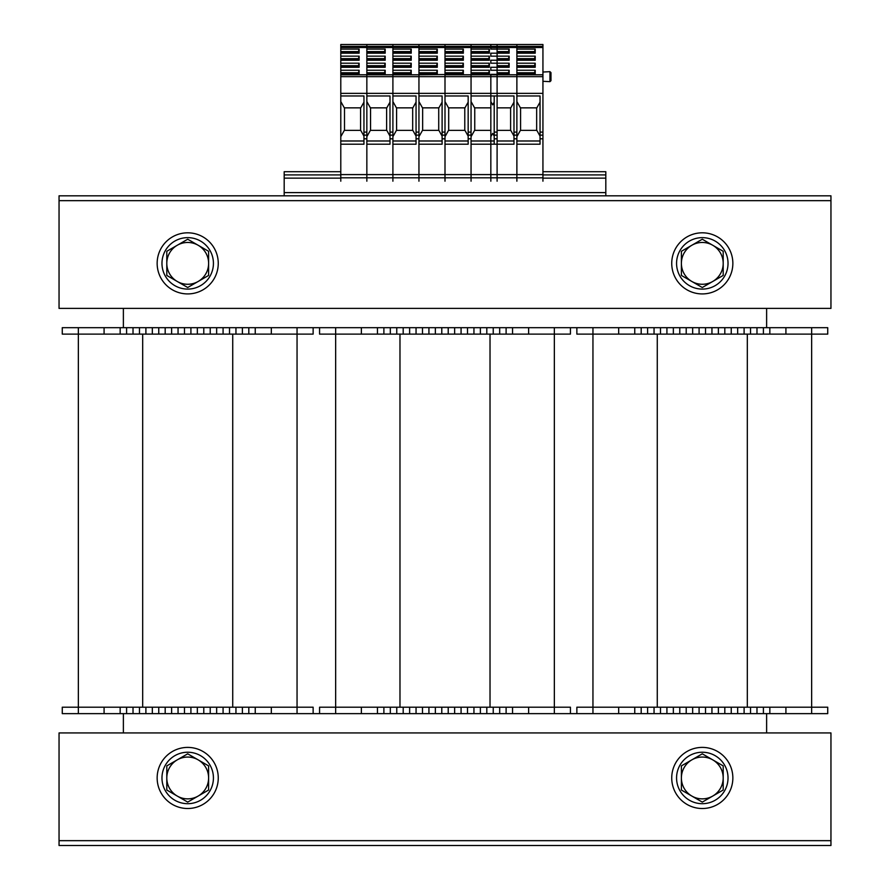 <?xml version="1.0" encoding="UTF-8"?>
<svg xmlns="http://www.w3.org/2000/svg" width="890" height="890" viewBox="0 0 890 890"><rect width="100%" height="100%" fill="white"/><g stroke="black" fill="none" stroke-linecap="round" stroke-linejoin="round"><path stroke-width="1.33" d="M811.647 327.687L811.647 334.117L692.654 334.117L692.654 327.687L827.733 327.687L827.733 334.117L811.647 334.117L811.647 707.205L827.733 707.205L827.733 713.635L473.947 713.635L473.947 707.205L319.566 707.205L319.566 713.635L120.161 713.635L120.161 707.205L62.267 707.205L62.267 713.635L62.267 707.205M570.434 334.117L570.434 327.687L570.434 334.117L377.46 334.117L377.46 327.687L576.865 327.687L576.865 334.117L592.951 334.117L592.951 707.205L576.865 707.205L576.865 713.635M313.135 327.687L313.135 334.117L120.161 334.117L120.161 327.687L319.566 327.687L319.566 334.117L335.652 334.117L335.652 707.205L335.652 334.117L377.46 334.117L377.46 327.687L319.566 327.687M123.376 308.396L123.376 327.687M123.376 713.635L123.376 732.937M766.624 732.937L766.624 713.635M766.624 327.687L766.624 308.396M120.161 334.117L78.353 334.117L78.353 707.205L78.353 334.117L62.267 334.117L62.267 327.687L62.267 334.117M297.049 327.687L297.049 707.205L120.161 707.205M313.135 713.635L313.135 707.205L297.049 707.205L297.049 713.635M139.463 713.635L139.463 707.205M158.754 713.635L158.754 707.205L158.754 713.635M178.056 713.635L178.056 707.205M197.346 713.635L197.346 707.205L197.346 713.635M216.648 713.635L216.648 707.205M235.95 713.635L235.95 707.205L235.95 713.635M255.241 713.635L255.241 707.205M120.161 713.635L62.267 713.635M139.463 327.687L139.463 334.117M158.754 327.687L158.754 334.117L158.754 327.687M178.056 327.687L178.056 334.117M197.346 327.687L197.346 334.117L197.346 327.687M216.648 327.687L216.648 334.117M235.95 327.687L235.95 334.117L235.95 327.687M255.241 327.687L255.241 334.117M120.161 327.687L62.267 327.687M554.348 327.687L554.348 707.205L473.947 707.205L473.947 713.635L377.46 713.635L377.46 707.205M570.434 713.635L570.434 707.205L554.348 707.205L554.348 713.635M396.762 713.635L396.762 707.205M416.053 713.635L416.053 707.205M435.355 713.635L435.355 707.205M454.645 713.635L454.645 707.205L454.645 713.635M493.238 713.635L493.238 707.205L493.238 713.635M512.54 713.635L512.54 707.205M377.46 713.635L319.566 713.635M396.762 327.687L396.762 334.117M416.053 327.687L416.053 334.117M435.355 327.687L435.355 334.117M454.645 327.687L454.645 334.117L454.645 327.687M473.947 327.687L473.947 334.117M493.238 327.687L493.238 334.117L493.238 327.687M512.54 327.687L512.54 334.117M634.759 334.117L634.759 327.687L654.05 327.687L654.05 334.117L654.05 327.687L692.654 327.687L692.654 334.117L592.951 334.117L592.951 707.205L811.647 707.205L811.647 713.635M634.759 713.635L634.759 707.205M654.05 713.635L654.05 707.205M673.352 713.635L673.352 707.205M692.654 713.635L692.654 707.205L692.654 713.635M711.944 713.635L711.944 707.205L711.944 713.635M731.246 713.635L731.246 707.205M750.537 713.635L750.537 707.205L750.537 713.635M769.839 713.635L769.839 707.205M673.352 327.687L673.352 334.117M711.944 327.687L711.944 334.117L711.944 327.687M731.246 327.687L731.246 334.117M750.537 327.687L750.537 334.117L750.537 327.687M769.839 327.687L769.839 334.117M634.759 327.687L576.865 327.687M830.948 840.672L830.948 845.5L59.051 845.5L59.051 840.672L830.948 840.672L830.948 732.937L59.051 732.937L59.051 840.672L830.948 840.672M59.051 200.651L59.051 195.822L830.948 195.822L830.948 200.651L59.051 200.651L59.051 308.396L830.948 308.396L830.948 200.651L59.051 200.651M671.739 777.96A30.549 30.549 0 0 1 717.574 751.494A30.549 30.549 0 0 1 717.574 804.415A30.549 30.549 0 0 1 671.739 777.96M157.152 777.96A30.549 30.549 0 0 1 202.976 751.494A30.549 30.549 0 0 1 202.976 804.415A30.549 30.549 0 0 1 157.152 777.96M157.152 263.362A30.549 30.549 0 0 1 202.976 236.907A30.549 30.549 0 0 1 202.976 289.829A30.549 30.549 0 0 1 157.152 263.362M671.739 263.362A30.549 30.549 0 0 1 717.574 236.907A30.549 30.549 0 0 1 717.574 289.829A30.549 30.549 0 0 1 671.739 263.362M702.299 289.094A25.732 25.732 0 0 1 680.016 250.502A25.732 25.732 0 0 1 724.582 250.502A25.732 25.732 0 0 1 702.299 289.094M187.701 289.094A25.732 25.732 0 0 1 165.418 250.502A25.732 25.732 0 0 1 209.984 250.502A25.732 25.732 0 0 1 187.701 289.094M702.299 803.692A25.732 25.732 0 0 1 680.016 765.1A25.732 25.732 0 0 1 724.582 765.1A25.732 25.732 0 0 1 702.299 803.692M187.701 803.692A25.732 25.732 0 0 1 165.418 765.1A25.732 25.732 0 0 1 209.984 765.1A25.732 25.732 0 0 1 187.701 803.692M691.841 281.474L681.395 275.433L681.395 263.362A20.904 20.904 0 0 0 712.745 281.474L702.299 287.503L691.841 281.474M681.395 251.292L691.841 245.262A20.904 20.904 0 0 0 681.395 263.362L681.395 251.292M702.299 239.221L712.745 245.262A20.904 20.904 0 0 0 691.841 245.262L702.299 239.221M723.203 263.362L723.203 275.433L712.745 281.474A20.904 20.904 0 0 0 712.745 245.262L723.203 251.292L723.203 263.362M177.255 281.474L166.797 275.433L166.797 263.362A20.904 20.904 0 0 0 198.159 281.474L187.701 287.503L177.255 281.474M166.797 251.292L177.255 245.262A20.904 20.904 0 0 0 166.797 263.362L166.797 251.292M187.701 239.221L198.159 245.262A20.904 20.904 0 0 0 177.255 245.262L187.701 239.221M208.605 263.362L208.605 275.433L198.159 281.474A20.904 20.904 0 0 0 198.159 245.262L208.605 251.292L208.605 263.362M691.841 796.06L681.395 790.031L681.395 777.96A20.904 20.904 0 0 0 712.745 796.06L702.299 802.101L691.841 796.06M681.395 765.89L691.841 759.86A20.904 20.904 0 0 0 681.395 777.96L681.395 765.89M702.299 753.819L712.745 759.86A20.904 20.904 0 0 0 691.841 759.86L702.299 753.819M723.203 777.96L723.203 790.031L712.745 796.06A20.904 20.904 0 0 0 712.745 759.86L723.203 765.89L723.203 777.96M177.255 796.06L166.797 790.031L166.797 777.96A20.904 20.904 0 0 0 198.159 796.06L187.701 802.101L177.255 796.06M166.797 765.89L177.255 759.86A20.904 20.904 0 0 0 166.797 777.96L166.797 765.89M187.701 753.819L198.159 759.86A20.904 20.904 0 0 0 177.255 759.86L187.701 753.819M208.605 777.96L208.605 790.031L198.159 796.06A20.904 20.904 0 0 0 198.159 759.86L208.605 765.89L208.605 777.96M605.812 195.822L605.812 171.703L542.933 171.703M340.792 171.703L284.188 171.703L284.188 174.918L340.792 174.918M605.812 174.918L542.933 174.918M284.188 195.822L284.188 174.918M340.792 181.193L340.792 140.987L363.954 140.987M363.954 136.092L360.739 130.374L344.33 130.374L340.792 136.671L340.792 140.987M340.792 136.671L340.792 95.964L363.954 95.964L363.954 132.098L366.847 132.098L366.847 138.807L363.954 138.807L363.954 144.202L340.792 144.202M497.098 46.369L471.055 46.369L471.055 44.5L471.055 47.504L497.098 47.504L497.098 44.5L340.792 44.5L340.792 95.964M340.792 177.811L366.847 177.811L366.847 138.807M363.954 102.161L360.739 107.857L344.33 107.857L340.792 101.582M344.497 130.374L344.497 107.857M340.792 93.372L366.847 93.372L366.847 132.098M363.954 138.807L363.954 132.098M445 177.811L471.055 177.811L445 177.811L445 181.193L445 174.596L445 177.811L418.945 177.811L418.945 181.193L418.945 174.596L418.945 177.811L392.902 177.811L392.902 181.193L392.902 174.596L392.902 177.811L366.847 177.811L366.847 181.193L366.847 144.202L389.998 144.202L389.998 132.098L392.902 132.098L392.902 138.807L389.998 138.807M340.792 47.504L392.902 47.504L392.902 46.369L392.902 47.504L418.945 47.504L418.945 46.369L418.945 47.504L445 47.504L445 46.369L445 47.504L471.055 47.504L471.055 46.369L445 46.369L445 44.5L445 46.369L418.945 46.369L418.945 44.5L418.945 46.369L392.902 46.369L392.902 44.5L392.902 46.369L366.847 46.369L366.847 44.5L366.847 95.964L389.998 95.964L389.998 132.098M340.792 46.369L366.847 46.369L366.847 49.095L385.181 49.095L385.181 53.189L366.847 53.189L366.847 56.148L385.181 56.148L385.181 60.242L366.847 60.242L366.847 63.201L385.181 63.201L385.181 67.284L366.847 67.284L366.847 70.243L385.181 70.243L385.181 74.337L366.847 74.337L366.847 76.662L340.792 76.662M497.098 47.504L497.098 74.793L471.055 74.793L489.378 74.337L489.378 70.243L471.055 70.243L471.055 67.284L489.378 67.284L489.378 63.201L471.055 63.201L471.055 60.242L489.378 60.242L489.378 56.148L471.055 56.148L471.055 53.189L489.378 53.189L489.378 49.095L471.055 49.095L471.055 47.504L471.055 74.793L445 74.793L445 47.504L445 49.095L463.334 49.095L463.334 53.189L445 53.189L445 56.148L463.334 56.148L463.334 60.242L445 60.242L445 63.201L463.334 63.201L463.334 67.284L445 67.284L445 70.243L463.334 70.243L463.334 74.337L418.945 74.793L437.279 74.337L437.279 70.243L418.945 70.243L418.945 67.284L437.279 67.284L437.279 63.201L418.945 63.201L418.945 60.242L437.279 60.242L437.279 56.148L418.945 56.148L418.945 53.189L437.279 53.189L437.279 49.095L418.945 49.095L418.945 47.504L418.945 74.793L392.902 74.793L411.224 74.337L411.224 70.243L392.902 70.243L392.902 67.284L411.224 67.284L411.224 63.201L392.902 63.201L392.902 60.242L411.224 60.242L411.224 56.148L392.902 56.148L392.902 53.189L411.224 53.189L411.224 49.095L392.902 49.095L392.902 47.504L392.902 74.793L340.792 74.793M340.792 70.243L359.126 70.243L359.126 74.337L340.792 74.337M340.792 49.095L359.126 49.095L359.126 53.189L340.792 53.189M340.792 56.148L359.126 56.148L359.126 60.242L340.792 60.242M340.792 63.201L359.126 63.201L359.126 67.284L340.792 67.284M359.126 70.243L358.003 74.337M340.792 73.203L358.003 73.203M340.792 72.746L358.003 72.746M359.126 63.201L358.003 67.284M340.792 66.149L358.003 66.149M340.792 65.693L358.003 65.693M359.126 56.148L358.003 60.242M340.792 59.107L358.003 59.107M340.792 58.651L358.003 58.651M359.126 49.095L358.003 53.189M340.792 52.054L358.003 52.054M340.792 51.598L358.003 51.598M360.572 107.857L360.572 130.374M497.098 74.793L497.098 76.662L471.055 76.662L471.055 74.793L471.055 76.662L445 76.662L445 74.793L445 76.662L418.945 76.662L418.945 74.793L418.945 76.662L392.902 76.662L392.902 74.793L392.902 76.662L366.847 76.662L366.847 93.372L392.902 93.372L392.902 132.098M471.055 177.811L497.098 177.811L497.098 174.596L471.055 174.596L471.055 181.193L471.055 174.596L392.902 174.596L392.902 138.807M366.847 140.987L389.998 140.987M389.998 136.092L386.783 130.374L370.385 130.374L366.847 136.671M389.998 102.161L386.783 107.857L370.385 107.857L366.847 101.582M370.54 130.374L370.54 107.857M418.945 132.098L418.945 76.662L418.945 93.372L392.902 93.372L392.902 76.662L392.902 95.964L416.053 95.964L416.053 132.098L418.945 132.098L418.945 138.807L416.053 138.807L416.053 144.202L392.902 144.202L392.902 174.596L340.792 174.596M385.181 70.243L384.057 74.337M366.847 73.203L384.057 73.203M366.847 72.746L384.057 72.746M385.181 63.201L384.057 67.284M366.847 66.149L384.057 66.149M366.847 65.693L384.057 65.693M385.181 56.148L384.057 60.242M366.847 59.107L384.057 59.107M366.847 58.651L384.057 58.651M385.181 49.095L384.057 53.189M366.847 52.054L384.057 52.054M366.847 51.598L384.057 51.598M386.627 107.857L386.627 130.374M497.098 174.596L497.098 138.807L494.206 138.807L494.206 144.202L471.055 144.202L471.055 174.596L471.055 138.807L468.162 138.807L468.162 144.202L445 144.202L445 174.596L445 138.807L442.108 138.807L442.108 144.202L418.945 144.202L418.945 174.596L418.945 138.807M392.902 140.987L416.053 140.987M416.053 136.092L412.838 130.374L396.439 130.374L392.902 136.671M416.053 102.161L412.838 107.857L396.439 107.857L392.902 101.582M396.595 130.374L396.595 107.857M416.053 138.807L416.053 132.098M411.224 70.243L410.101 74.337M392.902 73.203L410.101 73.203M392.902 72.746L410.101 72.746M411.224 63.201L410.101 67.284M392.902 66.149L410.101 66.149M392.902 65.693L410.101 65.693M411.224 56.148L410.101 60.242M392.902 59.107L410.101 59.107M392.902 58.651L410.101 58.651M411.224 49.095L410.101 53.189M392.902 52.054L410.101 52.054M392.902 51.598L410.101 51.598M412.682 107.857L412.682 130.374M442.108 138.807L442.108 95.964L418.945 95.964L418.945 93.372L445 93.372L445 76.662L445 95.964L468.162 95.964L468.162 132.098L471.055 132.098L471.055 138.807M445 140.987L468.162 140.987L445 140.987M468.162 136.092L464.936 130.374L448.538 130.374L445 136.671M468.162 102.161L464.936 107.857L448.538 107.857L445 101.582M448.694 130.374L448.694 107.857M442.108 132.098L445 132.098L445 93.372L471.055 93.372L471.055 132.098M468.162 138.807L468.162 132.098M497.098 76.662L497.098 93.372L471.055 93.372L471.055 76.662L471.055 95.964L494.206 95.964L494.206 132.098L497.098 132.098L497.098 138.807M463.334 70.243L462.21 74.337M445 73.203L462.21 73.203M445 72.746L462.21 72.746M463.334 63.201L462.21 67.284M445 66.149L462.21 66.149M445 65.693L462.21 65.693M463.334 56.148L462.21 60.242M445 59.107L462.21 59.107M445 58.651L462.21 58.651M463.334 49.095L462.21 53.189M445 52.054L462.21 52.054M445 51.598L462.21 51.598M464.78 107.857L464.78 130.374M471.055 140.987L494.206 140.987L471.055 140.987M490.835 130.374L474.593 130.374L471.055 136.671M490.835 181.193L490.835 136.671L492.682 133.378L494.206 136.092M490.835 107.857L474.593 107.857L471.055 101.582M474.748 130.374L474.748 107.857M490.835 136.671L490.835 101.582L492.682 104.864L494.206 102.161M497.098 93.372L497.098 132.098M494.206 138.807L494.206 132.098M497.098 177.811L497.098 181.193M489.378 70.243L488.254 74.337M471.055 73.203L488.254 73.203M471.055 72.746L488.254 72.746M489.378 63.201L488.254 67.284M471.055 66.149L488.254 66.149M471.055 65.693L488.254 65.693M489.378 56.148L488.254 60.242M471.055 59.107L488.254 59.107M471.055 58.651L488.254 58.651M489.378 49.095L488.254 53.189M471.055 52.054L488.254 52.054M471.055 51.598L488.254 51.598M542.933 46.369L516.879 46.369L516.879 44.5L516.879 47.504L542.933 47.504L542.933 44.5L490.835 44.5L490.835 49.095L509.158 49.095L509.158 53.189L490.835 53.189L490.835 56.148L509.158 56.148L509.158 60.242L490.835 60.242L490.835 63.201L509.158 63.201L509.158 67.284L490.835 67.284L490.835 70.243L509.158 70.243L509.158 74.337L490.835 74.337L490.835 101.582M490.835 177.811L516.879 177.811L516.879 138.807L513.986 138.807L513.986 144.202L490.835 144.202M497.098 140.987L513.986 140.987M497.098 130.374L510.771 130.374L513.986 136.092M497.098 107.857L510.771 107.857L513.986 102.161M490.835 95.964L513.986 95.964L513.986 132.098L516.879 132.098L516.879 138.807M490.835 93.372L516.879 93.372L516.879 132.098M513.986 138.807L513.986 132.098M542.933 138.807L542.933 177.811L516.879 177.811L516.879 181.193L516.879 144.202L540.041 144.202L540.041 132.098L542.933 132.098L542.933 138.807L540.041 138.807M490.835 47.504L516.879 47.504L516.879 95.964L540.041 95.964L540.041 132.098M490.835 46.369L516.879 46.369L516.879 49.095L535.213 49.095L535.213 53.189L516.879 53.189L516.879 56.148L535.213 56.148L535.213 60.242L516.879 60.242L516.879 63.201L535.213 63.201L535.213 67.284L516.879 67.284L516.879 70.243L535.213 70.243L535.213 74.337L516.879 74.337L516.879 76.662L490.835 76.662M542.933 47.504L542.933 74.793L490.835 74.793M509.158 70.243L508.034 74.337M497.098 73.203L508.034 73.203M497.098 72.746L508.034 72.746M509.158 63.201L508.034 67.284M497.098 66.149L508.034 66.149M497.098 65.693L508.034 65.693M509.158 56.148L508.034 60.242M497.098 59.107L508.034 59.107M497.098 58.651L508.034 58.651M509.158 49.095L508.034 53.189M497.098 52.054L508.034 52.054M497.098 51.598L508.034 51.598M510.615 107.857L510.615 130.374M542.933 74.793L542.933 76.662L516.879 76.662L516.879 93.372L542.933 93.372L542.933 132.098M516.879 140.987L540.041 140.987M540.041 136.092L536.826 130.374L520.416 130.374L516.879 136.671M540.041 102.161L536.826 107.857L520.416 107.857L516.879 101.582M520.583 130.374L520.583 107.857M542.933 177.811L542.933 181.193M542.933 76.662L542.933 93.372M550.977 80.523L550.977 72.802M535.213 70.243L534.089 74.337M516.879 73.203L534.089 73.203M516.879 72.746L534.089 72.746M535.213 63.201L534.089 67.284M516.879 66.149L534.089 66.149M516.879 65.693L534.089 65.693M535.213 56.148L534.089 60.242M516.879 59.107L534.089 59.107M516.879 58.651L534.089 58.651M535.213 49.095L534.089 53.189M516.879 52.054L534.089 52.054M516.879 51.598L534.089 51.598M536.659 107.857L536.659 130.374M418.945 140.987L442.108 140.987M442.108 136.092L438.892 130.374L422.483 130.374L418.945 136.671M442.108 102.161L438.892 107.857L422.483 107.857L418.945 101.582M422.65 130.374L422.65 107.857M445 132.098L445 138.807M437.279 70.243L436.156 74.337M418.945 73.203L436.156 73.203M418.945 72.746L436.156 72.746M437.279 63.201L436.156 67.284M418.945 66.149L436.156 66.149M418.945 65.693L436.156 65.693M437.279 56.148L436.156 60.242M418.945 59.107L436.156 59.107M418.945 58.651L436.156 58.651M437.279 49.095L436.156 53.189M418.945 52.054L436.156 52.054M418.945 51.598L436.156 51.598M438.726 107.857L438.726 130.374M142.678 334.117L142.678 707.205M232.724 334.117L232.724 707.205M126.591 713.635L126.591 707.205M133.022 713.635L133.022 707.205M145.893 713.635L145.893 707.205M152.323 713.635L152.323 707.205M165.184 713.635L165.184 707.205M171.625 713.635L171.625 707.205M184.486 713.635L184.486 707.205M190.916 713.635L190.916 707.205M203.788 713.635L203.788 707.205M210.218 713.635L210.218 707.205M223.079 713.635L223.079 707.205M229.509 713.635L229.509 707.205M242.38 713.635L242.38 707.205M248.811 713.635L248.811 707.205M271.328 713.635L271.328 707.205M78.353 713.635L78.353 707.205M104.086 713.635L104.086 707.205M126.591 327.687L126.591 334.117M133.022 327.687L133.022 334.117M145.893 327.687L145.893 334.117M152.323 327.687L152.323 334.117M165.184 327.687L165.184 334.117M171.625 327.687L171.625 334.117M184.486 327.687L184.486 334.117M190.916 327.687L190.916 334.117M203.788 327.687L203.788 334.117M210.218 327.687L210.218 334.117M223.079 327.687L223.079 334.117M229.509 327.687L229.509 334.117M242.38 327.687L242.38 334.117M248.811 327.687L248.811 334.117M271.328 327.687L271.328 334.117M78.353 327.687L78.353 334.117M104.086 327.687L104.086 334.117M399.977 334.117L399.977 707.205M490.023 334.117L490.023 707.205M383.89 713.635L383.89 707.205M390.321 713.635L390.321 707.205M403.192 713.635L403.192 707.205M409.623 713.635L409.623 707.205M422.483 713.635L422.483 707.205M428.924 713.635L428.924 707.205M441.785 713.635L441.785 707.205M448.215 713.635L448.215 707.205M461.076 713.635L461.076 707.205M467.517 713.635L467.517 707.205M480.378 713.635L480.378 707.205M486.808 713.635L486.808 707.205M499.679 713.635L499.679 707.205M506.11 713.635L506.11 707.205M528.627 713.635L528.627 707.205M335.652 713.635L335.652 707.205M361.373 713.635L361.373 707.205M383.89 327.687L383.89 334.117M390.321 327.687L390.321 334.117M403.192 327.687L403.192 334.117M409.623 327.687L409.623 334.117M422.483 327.687L422.483 334.117M428.924 327.687L428.924 334.117M441.785 327.687L441.785 334.117M448.215 327.687L448.215 334.117M461.076 327.687L461.076 334.117M467.517 327.687L467.517 334.117M480.378 327.687L480.378 334.117M486.808 327.687L486.808 334.117M499.679 327.687L499.679 334.117M506.11 327.687L506.11 334.117M528.627 327.687L528.627 334.117M335.652 327.687L335.652 334.117M361.373 327.687L361.373 334.117M657.276 334.117L657.276 707.205M747.322 334.117L747.322 707.205M641.189 713.635L641.189 707.205M647.62 713.635L647.62 707.205M660.491 713.635L660.491 707.205M666.922 713.635L666.922 707.205M679.782 713.635L679.782 707.205M686.212 713.635L686.212 707.205M699.084 713.635L699.084 707.205M705.514 713.635L705.514 707.205M718.375 713.635L718.375 707.205M724.816 713.635L724.816 707.205M737.677 713.635L737.677 707.205M744.107 713.635L744.107 707.205M756.978 713.635L756.978 707.205M763.409 713.635L763.409 707.205M785.915 713.635L785.915 707.205M592.951 713.635L592.951 707.205M618.672 713.635L618.672 707.205M641.189 327.687L641.189 334.117M647.62 327.687L647.62 334.117M660.491 327.687L660.491 334.117M666.922 327.687L666.922 334.117M679.782 327.687L679.782 334.117M686.212 327.687L686.212 334.117M699.084 327.687L699.084 334.117M705.514 327.687L705.514 334.117M718.375 327.687L718.375 334.117M724.816 327.687L724.816 334.117M737.677 327.687L737.677 334.117M744.107 327.687L744.107 334.117M756.978 327.687L756.978 334.117M763.409 327.687L763.409 334.117M785.915 327.687L785.915 334.117M592.951 327.687L592.951 334.117M618.672 327.687L618.672 334.117M605.812 178.134L542.933 178.134M340.792 178.134L284.188 178.134M605.812 192.607L284.188 192.607M363.954 135.147L366.847 135.147M340.792 74.004L358.003 74.004M340.792 66.95L358.003 66.95M340.792 59.897L358.003 59.897M340.792 52.844L358.003 52.844M389.998 135.147L392.902 135.147M366.847 74.004L384.057 74.004M366.847 66.95L384.057 66.95M366.847 59.897L384.057 59.897M366.847 52.844L384.057 52.844M416.053 135.147L418.945 135.147M392.902 74.004L410.101 74.004M392.902 66.95L410.101 66.95M392.902 59.897L410.101 59.897M392.902 52.844L410.101 52.844M468.162 135.147L471.055 135.147M445 74.004L462.21 74.004M445 66.95L462.21 66.95M445 59.897L462.21 59.897M445 52.844L462.21 52.844M494.206 135.147L497.098 135.147M471.055 74.004L488.254 74.004M471.055 66.95L488.254 66.95M471.055 59.897L488.254 59.897M471.055 52.844L488.254 52.844M542.933 174.596L490.835 174.596M513.986 135.147L516.879 135.147M497.098 74.004L508.034 74.004M497.098 66.95L508.034 66.95M497.098 59.897L508.034 59.897M497.098 52.844L508.034 52.844M540.041 135.147L542.933 135.147M542.933 72.034L549.964 71.667L549.964 81.658L550.977 80.701L549.964 81.658L542.933 81.29M516.879 74.004L534.089 74.004M516.879 66.95L534.089 66.95M516.879 59.897L534.089 59.897M516.879 52.844L534.089 52.844M442.108 135.147L445 135.147M418.945 74.004L436.156 74.004M418.945 66.95L436.156 66.95M418.945 59.897L436.156 59.897M418.945 52.844L436.156 52.844M549.964 71.667L550.977 72.624L549.964 71.667"/></g></svg>
